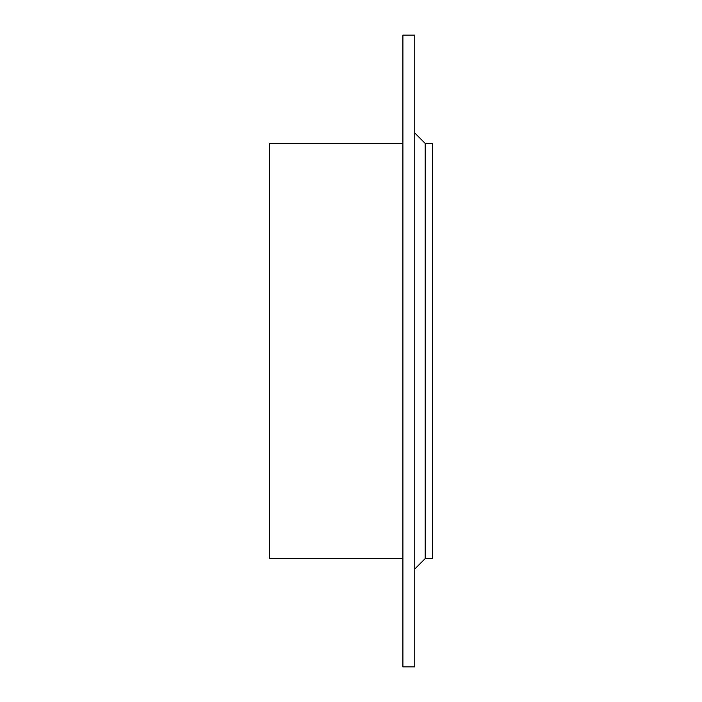 <?xml version="1.0" encoding="UTF-8"?>
<svg xmlns="http://www.w3.org/2000/svg" width="702" height="702" viewBox="0 0 702 702"><rect width="100%" height="100%" fill="white"/><g stroke="black" fill="none" stroke-linecap="round" stroke-linejoin="round"><path stroke-width="1.05" d="M425.158 143.366L432.572 143.366L432.572 558.634L425.158 558.634L425.158 143.366L414.777 132.985M414.777 351L414.777 666.9L402.904 666.9L402.904 35.1L414.777 35.1L414.777 351M402.904 558.634L269.428 558.634L269.428 143.366L402.904 143.366M425.158 558.634L414.777 569.015"/></g></svg>
